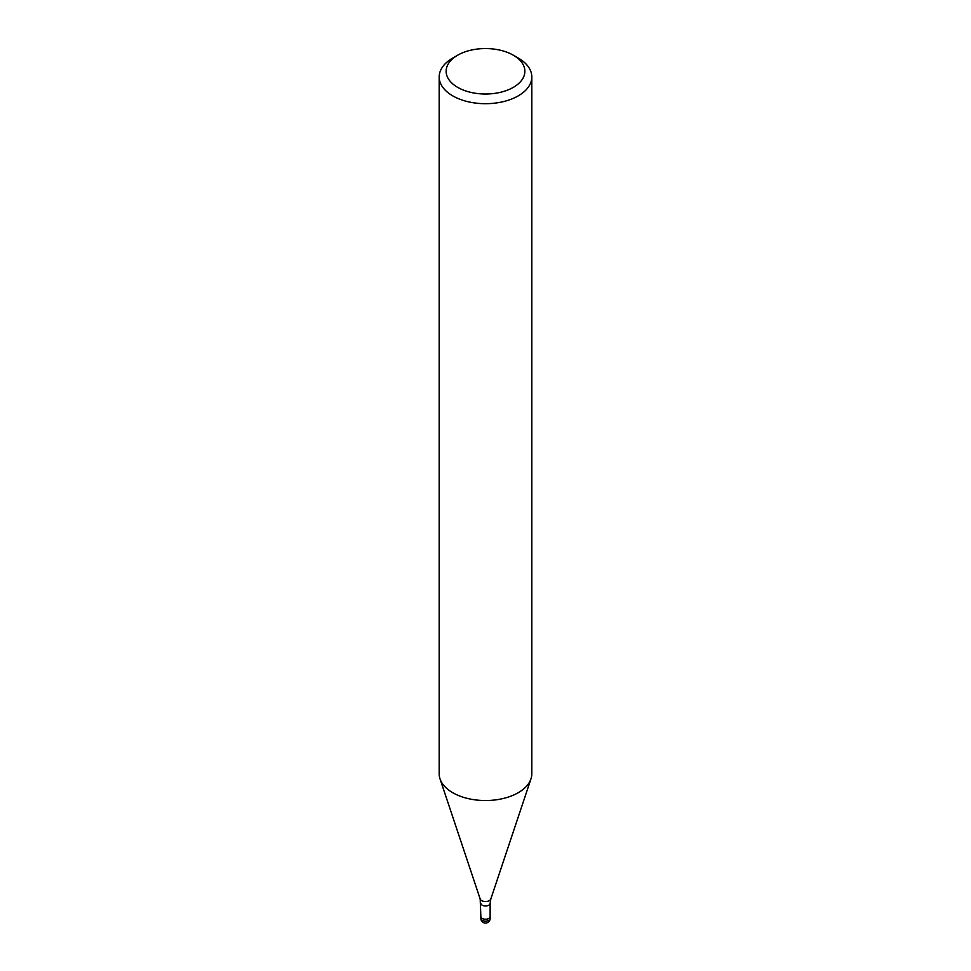 <?xml version="1.0" encoding="UTF-8"?>
<svg xmlns="http://www.w3.org/2000/svg" width="971" height="971" viewBox="0 0 971 971"><rect width="100%" height="100%" fill="white"/><g stroke="black" fill="none" stroke-linecap="round" stroke-linejoin="round"><path stroke-width="1.46" d="M490.137 916.49A4.637 2.67 180 0 1 490.137 916.551A4.637 2.67 180 0 1 488.777 918.432A4.637 2.67 180 0 1 483.728 919.015A4.637 2.67 180 0 1 480.863 916.551A4.637 2.67 180 0 1 480.863 916.49M513.343 55.213L518.247 58.042A46.317 26.739 180 0 1 531.817 76.952A46.317 26.739 180 0 1 518.247 95.862A46.317 26.739 180 0 1 467.779 101.664A46.317 26.739 180 0 1 439.183 76.952A46.317 26.739 180 0 1 452.753 58.042L457.657 55.213A39.374 22.734 180 0 1 513.343 55.213A39.374 22.734 180 0 1 513.343 87.354A39.374 22.734 180 0 1 457.657 87.354A39.374 22.734 180 0 1 457.657 55.213L452.753 58.042M531.817 76.952L531.817 773.79A46.317 26.739 180 0 1 518.247 792.7A46.317 26.739 180 0 1 467.779 798.502A46.317 26.739 180 0 1 439.183 773.79L439.183 76.952M530.979 778.863A46.317 26.739 180 0 1 518.247 792.7M490.137 918.445A4.637 2.67 180 0 1 488.777 920.326A4.637 2.67 180 0 1 486.702 921.018A4.637 2.67 180 0 1 480.863 918.445A4.637 4.637 0 0 0 487.818 922.45A4.637 4.637 0 0 0 490.137 918.445L490.137 916.551A4.637 2.67 180 0 1 486.702 919.136A4.637 2.67 180 0 1 480.863 916.551L480.184 899.012L440.081 779.045M480.184 899.012A5.425 3.131 180 0 0 483.91 901.404A5.425 3.131 180 0 0 489.335 900.627A5.425 3.131 180 0 0 490.816 899.012L490.137 903.309A4.637 2.67 180 0 1 488.777 905.203A4.637 2.67 180 0 1 483.728 905.785A4.637 2.67 180 0 1 480.863 903.309M490.816 899.012L530.919 779.045M490.137 916.551L490.137 903.309M480.863 918.445L480.863 916.551"/></g></svg>
